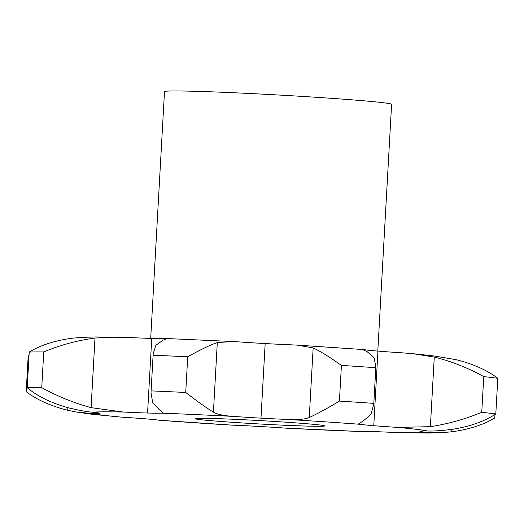 <?xml version="1.0" encoding="UTF-8"?>
<svg xmlns="http://www.w3.org/2000/svg" width="524" height="524" viewBox="0 0 524 524"><rect width="100%" height="100%" fill="white"/><g stroke="black" fill="none" stroke-linecap="round" stroke-linejoin="round"><path stroke-width="0.79" d="M397.867 427.414L430.381 426.667C448 423.975 465.129 419.174 481.752 412.283L483.75 376.605C467.998 367.868 451.505 361.357 434.272 357.067L412.46 353.628L402.039 352.816A51.994 1.362 3.2 0 1 377.942 351.106L373.769 425.704A51.994 1.362 3.2 0 0 397.867 427.414A169.789 4.447 3.2 0 1 427.492 430.983A51.994 1.362 3.2 0 0 419.862 431.259A51.994 1.362 3.2 0 1 419.862 431.259A51.994 1.362 3.2 0 0 427.132 432.366A169.789 4.447 3.2 0 1 396.537 432.562A51.994 1.362 3.2 0 0 372.256 431.56A51.994 1.362 3.2 0 0 358.442 431.422L285.547 428.128A51.994 1.362 3.2 0 0 258.843 426.431A51.994 1.362 3.2 0 0 232.034 425.128L159.551 420.274A51.994 1.362 3.2 0 0 146.058 418.879A51.994 1.362 3.2 0 0 121.961 417.176L92.493 414.34L76.432 412.054L67.74 410.279C50.743 406.015 36.89 399.819 26.2 391.69L28.198 356.019L29.03 355.495M151.01 392.541L153.185 353.746L151.01 392.541L152.641 402.412L159.316 409.696L163.016 412.637L161.385 413.167A51.994 1.362 3.2 0 1 147.572 413.03A51.994 1.362 3.2 0 1 123.297 412.028L91.097 407.652C73.956 403.008 57.502 396.334 41.743 387.622A246.961 6.465 3.2 0 0 27.228 387.714C37.761 396.458 51.483 403.153 68.389 407.796C78.62 410.305 86.729 411.779 92.696 412.218A51.994 1.362 3.2 0 1 99.973 413.325A51.994 1.362 3.2 0 1 99.966 413.331A51.994 1.362 3.2 0 1 92.342 413.606L76.432 412.054M373.769 425.704A51.994 1.362 3.2 0 1 360.283 424.316L358.855 423.647L363.066 421.113L370.907 414.392L373.763 404.39L375.865 366.8L374.077 357.781L366.957 351.512C362.739 349.731 361.901 349.135 364.449 349.718A51.994 1.362 3.2 0 0 377.942 351.106M373.802 403.375A246.961 6.465 3.2 0 0 339.421 401.076C327.061 408.517 317.007 413.993 309.258 417.51C304.732 419.351 297.58 419.999 287.794 419.462A51.994 1.362 3.2 0 1 260.985 418.152A51.994 1.362 3.2 0 1 234.28 416.462C224.56 415.905 217.604 414.464 213.419 412.139C206.299 407.79 197.063 401.227 185.725 392.463L187.716 356.785C199.932 349.921 209.797 345.172 217.309 342.539L233.377 341.55L238.453 341.864A51.994 1.362 3.2 0 0 265.157 343.561L260.985 418.152M284.342 425.239A64.989 1.703 3.2 0 1 195.026 418.663A64.989 1.703 3.2 0 1 260.009 420.595A64.989 1.703 3.2 0 1 324.801 425.92A64.989 1.703 3.2 0 1 284.342 425.239M396.537 432.562L428.272 433.04L442.315 432.627L451.721 431.796C469.019 429.457 483.37 424.846 494.774 417.956L494.97 414.497M153.185 353.746L155.831 345.336L163.206 340.096L167.149 338.615L165.558 338.57A51.994 1.362 3.2 0 1 151.744 338.432A51.994 1.362 3.2 0 1 127.463 337.43L95.728 336.952L81.685 337.364L72.279 338.196C54.981 340.534 40.63 345.146 29.226 352.036A246.961 6.465 3.2 0 1 43.734 351.945C60.371 345.021 77.454 340.39 94.988 338.052L117.16 337.07M339.421 401.076L341.412 365.398C329.93 357.204 320.505 351.375 313.149 347.91L297.082 345.12L291.966 344.864A51.994 1.362 3.2 0 1 265.157 343.561M151.148 390.897A246.961 6.465 3.2 0 1 185.725 392.463M362.994 349.58L364.449 349.718M427.492 430.983C433.577 431.219 441.87 430.663 452.363 429.313C469.759 426.595 484.241 421.479 495.802 413.973L497.8 378.302C487.11 370.167 473.257 363.977 456.26 359.713L434.258 355.993L412.46 353.628M481.752 412.283A246.961 6.465 3.2 0 1 495.802 413.973M427.132 432.366L442.315 432.627M153.146 355.226A246.961 6.465 3.2 0 1 187.716 356.785M341.412 365.398A246.961 6.465 3.2 0 1 375.8 367.704M483.75 376.605A246.961 6.465 3.2 0 1 497.8 378.302M150.696 338.399L164.497 91.615A113.734 2.98 3.2 0 1 278.211 94.995A113.734 2.98 3.2 0 1 391.598 104.315L377.804 351.1M27.228 387.714L29.226 352.036M41.743 387.622L43.734 351.945M92.696 412.218A169.789 4.447 3.2 0 1 123.297 412.028M121.961 417.176A169.789 4.447 3.2 0 1 102.861 415.191A169.789 4.447 3.2 0 1 92.342 413.606M232.034 425.128A169.789 4.447 3.2 0 1 159.551 420.274M358.442 431.422A169.789 4.447 3.2 0 1 285.547 428.128M287.794 419.462A169.789 4.447 3.2 0 1 360.283 424.316M161.385 413.167A169.789 4.447 3.2 0 1 234.28 416.462M91.097 407.652L94.988 338.052M151.744 338.432L147.572 413.03M67.74 410.279L67.891 407.665M213.419 412.139L217.309 342.539M309.258 417.51L313.149 347.91M430.381 426.667L434.272 357.067M451.721 431.796L451.858 429.385M233.377 341.55L166.848 338.537M363.243 349.541L297.082 345.12M375.865 366.8L373.763 404.39"/></g></svg>
